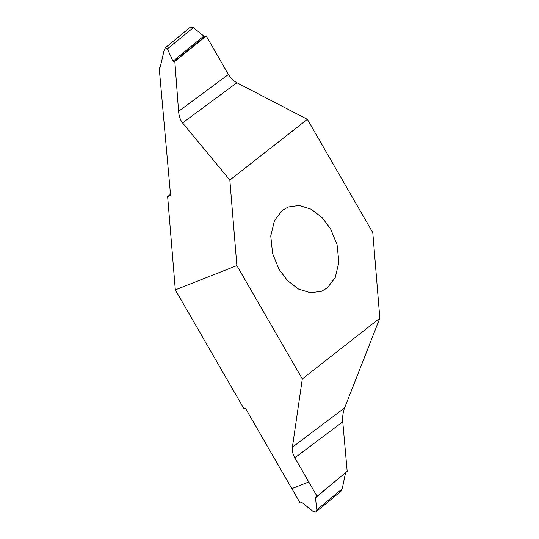 <?xml version="1.0" encoding="UTF-8"?>
<svg xmlns="http://www.w3.org/2000/svg" width="539" height="539" viewBox="0 0 539 539"><rect width="100%" height="100%" fill="white"/><g stroke="black" fill="none" stroke-linecap="round" stroke-linejoin="round"><path stroke-width="0.81" d="M291.828 488.617L308.766 481.96L317.053 496.318L315.921 496.83L315.456 497.834L316.831 509.84L315.746 512.05L312.984 511.363L302.561 502.921L301.321 502.591L300.129 502.995L245.461 408.313L244.026 408.879L175.316 289.867L167.642 196.587L170.492 194.357M282.423 210.311L288.21 206.983L299.125 205.474L311.171 209.22L322.221 217.709L330.616 228.934L337.057 244.639L338.91 262.291L335.157 277.78L327.24 287.941L321.453 291.269L310.538 292.778L298.491 289.039L287.449 280.543L279.047 269.325L272.613 253.62L270.753 235.961L274.506 220.471L282.423 210.311M307.365 119.328L229.836 180.06L236.87 265.592L302.305 378.924L379.833 318.199L372.793 232.666L307.365 119.328L236.911 82.75C233.427 80.884 230.604 78.128 228.435 74.47L178.584 111.303C179.002 116.249 180.322 120.123 182.553 122.919L236.911 82.75M229.836 180.06L182.553 122.919M178.584 111.303L174.838 61.5L206.228 36.005L228.435 74.47M174.838 61.5L173.929 61.803L205.036 36.409L203.796 36.079L193.366 27.637L190.611 26.95L165.601 47.547L167.386 48.874L193.366 27.637M206.228 36.005L205.036 36.409M203.796 36.079L173.006 61.21L173.929 61.803M173.006 61.21L167.386 48.874M190.611 26.95L165.412 47.681L164.146 50.147L160.251 67.146M160.737 66.378L159.167 67.678L160.427 66.971M167.642 196.587L170.587 195.428L159.167 67.678M379.833 318.199L344.63 407.868L292.387 447.202L302.305 378.924M292.387 447.202C291.949 450.611 292.771 454.161 294.846 457.854L342.757 421.781C342.359 416.829 342.986 412.194 344.63 407.868M308.753 481.94L294.846 457.854M317.053 496.318L347.183 471.322L342.757 421.781M315.456 497.834L345.614 472.622M345.512 472.993L342.211 488.853L316.831 509.84M342.211 488.853L340.938 491.319L315.746 512.05M175.316 289.867L236.87 265.592M291.835 488.637L308.766 481.96"/></g></svg>
